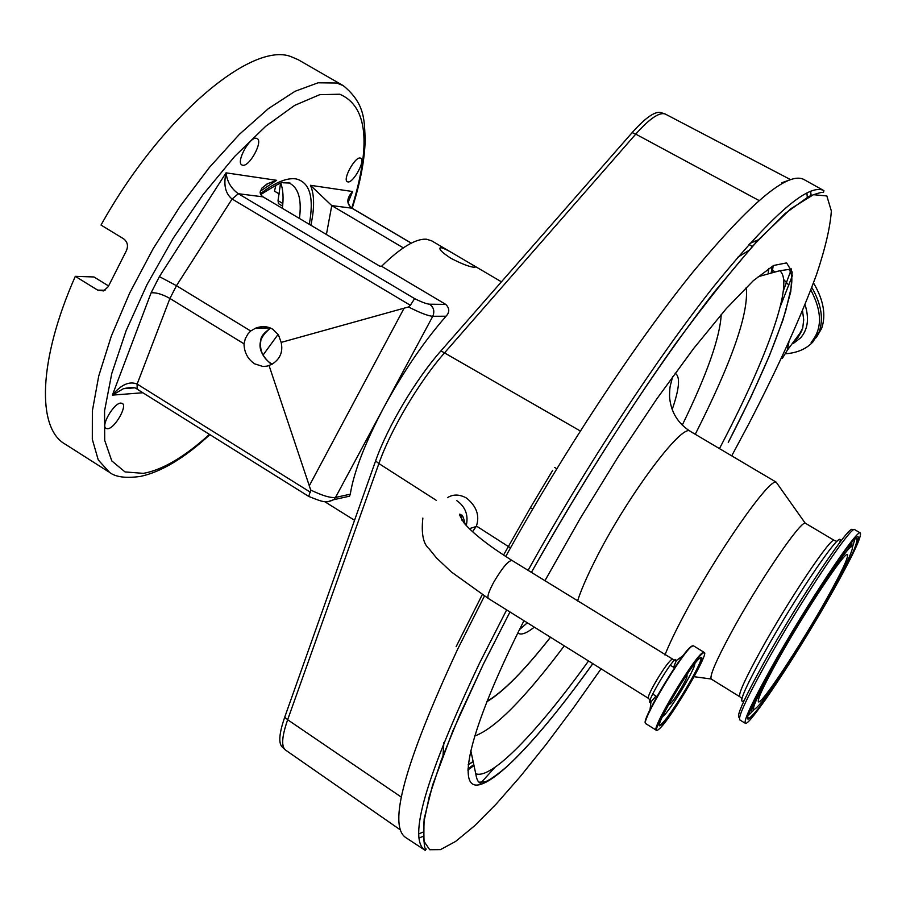 <?xml version="1.0" encoding="UTF-8"?>
<svg xmlns="http://www.w3.org/2000/svg" width="906" height="906" viewBox="0 0 906 906"><rect width="100%" height="100%" fill="white"/><g stroke="black" fill="none" stroke-linecap="round" stroke-linejoin="round"><path stroke-width="1.36" d="M447.462 497.688C453.147 494.064 459.523 494.2 466.579 498.096C476.579 506.307 479.863 515.627 476.431 526.058L472.581 531.731M694.766 663.77C695.627 668.413 669.274 712.003 662.999 716.306M687.02 675.57C687.45 676.442 685.672 680.372 681.686 687.371C675.457 697.79 671.357 703.475 669.398 704.426L669.375 704.415M552.717 470.293L531.222 506.318L552.717 470.293M664.947 654.97C668.9 644.925 675.095 631.946 683.52 616.023C715.933 554.268 769.987 476.964 776.261 482.286L777.473 483.985M739.738 696.703L711.153 679.002C709.681 675.638 716.216 660.451 730.768 633.43C757.676 583.555 800.791 520.157 805.275 523.26L805.627 523.385M739.432 717.45C735.593 717.631 743.588 699.692 763.43 663.611C798.843 599.455 853.135 518.764 852.467 530.418M844.381 551.607L843.939 552.501M745.253 723.282L739.806 719.908C737.824 717.473 746.182 699.296 764.89 665.378C799.239 603.26 852.195 523.747 854.766 529.67L854.822 529.704M850.134 544.834L847.62 550.168M770.666 668.911C805.128 606.805 857.971 527.156 860.36 532.988C861.81 536.499 852.682 555.842 832.988 591.018C799.772 650.349 749.217 727.122 745.332 723.339C743.441 720.961 751.889 702.818 770.666 668.911M778.254 659.421C804.811 611.607 845.479 550.27 847.461 554.597C848.616 557.213 841.617 572.071 826.453 599.183C800.644 645.332 761.346 704.959 758.469 701.844C757.054 699.919 763.645 685.774 778.254 659.421M475.65 527.756L474.234 527.145M749.885 243.431L758.662 239.637M773.226 265.685L772.071 272.853L773.214 265.696M473.985 765.502L467.836 770.111L473.985 765.491M754.573 704.007L751.017 708.718M754.947 699.67L754.347 700.474M813.509 282.932C823.531 299.886 826.238 315.05 821.629 328.425L816.272 337.644M788.956 341.981L787.269 350.294L782.433 358.232M665.423 114.133L661.629 112.786C655.831 110.498 646.001 117.112 632.15 132.627L635.752 134.122C649.953 118.176 659.919 111.551 665.638 114.235L790.519 179.614L781.855 182.752M632.15 132.627L440.95 350.849C415.752 379.286 387.315 427.213 375.594 460.95L284.711 717.212C278.935 733.951 278.267 744.019 282.695 747.416L285.141 749.76M474.37 267.315C469.546 266.908 461.72 263.895 450.882 258.278C442.015 252.468 438.504 248.935 440.35 247.689L440.939 247.666C443.578 248.176 448.198 250.418 454.812 254.427L469.976 263.329C474.438 265.854 476.058 267.191 474.846 267.315L474.37 267.315M381.573 266.273L379.761 266.171L263.057 196.862L238.335 193.714L232.095 199.014C225.356 193.567 223.352 184.835 226.058 172.842C227.123 181.676 231.211 188.629 238.335 193.714L414.597 298.629C421.788 302.162 426.783 304.02 429.569 304.201L445.763 304.393L381.573 266.273C400.86 247.417 415.877 238.403 426.601 239.241L431.822 240.917M445.763 304.393C449.67 308.312 449.761 312.253 446.035 316.217L432.774 316.285C428.221 315.99 420.135 312.887 408.504 306.964L410.373 305.299L232.095 199.014L176.466 285.696L159.377 276.613L226.058 172.842L276.658 180.317L260.226 191.245M131.97 387.519L123.465 388.663C131.155 387.1 135.696 387.27 137.1 389.161L308.753 496.431L310.713 490.021C322.253 495.639 330.52 498.107 335.503 497.439L350.271 494.189C353.929 471.72 365.084 442.864 383.736 407.609C403 372.196 423.759 341.732 446.035 316.217M350.271 494.189L349.546 496.171L344.348 497.326M120.781 403.079L122.231 403.374C127.791 405.843 114.7 428.583 107.633 428.742L106.093 428.459C100.475 426.035 113.794 403.011 120.781 403.079M256.466 138.312L257.157 138.561C263.386 141.291 249.399 167.032 242.672 165.232L241.913 164.971C235.617 162.31 249.829 136.262 256.466 138.312M360.316 158.063L360.792 158.233C365.775 160.328 353.159 183.386 347.859 181.902L347.326 181.721C342.309 179.682 355.095 156.376 360.316 158.063M108.573 471.788L65.334 444.257C36.704 428.64 38.063 360.531 75.3 276.341L97.633 290.101L103.624 290.917L108.21 286.704L126.308 250.871C128.493 245.888 127.553 241.845 123.522 238.742L101.019 225.062C160.826 117.361 251.675 41.257 290.939 56.602L298.199 59.705M282.627 206.126L278.516 203.68L278.029 200.656L280.509 183.476M282.366 208.335C283.646 198.086 283.148 189.762 280.871 183.363M275.832 185.266L274.495 191.155L279.263 193.975M75.3 276.341L93.964 276.964L108.573 285.945M134.099 387.893L123.454 388.663L112.401 395.118L151.098 292.842C156.138 292.366 162.412 294.246 169.92 298.47L244.02 343.827C244.212 352.457 247.757 359.127 254.643 363.838L262.921 366.488L267.1 366.126L271.698 364.416C280.079 359.229 283.227 351.89 281.166 342.4L278.414 334.778L272.74 329.218C267.576 326.183 261.845 325.832 255.56 328.187L250.702 330.996L247.882 334.042L245.322 338.64L244.02 343.827M142.854 392.751L112.401 395.118C121.132 384.608 129.377 380.928 137.146 384.065L310.464 492.275M137.1 389.161L137.146 384.065L169.92 298.47L176.466 285.696L250.702 330.996M272.151 364.178L269.762 362.91C256.5 350.599 256.772 338.991 270.577 328.108M261.868 326.67L260.634 328.097M281.166 342.4L408.504 306.964M310.713 490.021L269.048 365.526M263.057 196.862L261.302 195.436L260.113 192.627L261.687 188.301L267.145 183.861L276.658 180.317M414.597 298.629L410.373 305.299M310.883 225.266C314.62 207.814 314.473 194.484 310.418 185.3L331.755 205.605L403.34 247.859M352.423 208.505L351.845 208.165C346.273 203.748 346.522 198.199 352.615 191.528L348.448 199.909M511.969 560.429L511.913 560.395C508.141 560.837 502.128 568.028 493.872 581.98C488.798 591.392 486.975 596.907 488.413 598.515L451.403 571.992L436.466 557.892L429.082 548.798C423.238 543.906 421.165 533.668 422.853 518.085M466.273 525.537C468.583 515.095 465.435 506.794 456.805 500.656M652.841 694.109L652.275 694.823M655.978 696.057L651.323 701.482L648.39 698.322C647.688 697.156 650.021 691.844 655.389 682.377C662.467 670.406 667.79 662.841 671.369 659.67L672.184 659.443M670.836 664.494L670.463 665.332M650.032 709.647L650.972 701.765C643.237 708.175 669.228 663.113 675.4 659.455L676.352 660.542L673.6 667.269M645.536 723.101C640.338 721.652 682.49 651.154 691.482 646.284M691.538 646.238L692.852 645.797M656.272 730.213L645.865 723.69C639.704 723.634 682.796 651.289 692.003 646.261L693.509 645.831M703.962 652.252L702.784 653.169C700.485 653.532 680.361 681.561 667.371 705.491C653.419 731.538 656.771 730.916 656.34 730.247C650.395 730.338 693.566 657.926 702.558 652.739L703.962 652.252L693.452 645.797M702.728 653.385C714.8 643.826 669.919 721.187 658.719 729.341C644.823 741.788 692.241 659.84 702.728 653.385M700.01 658.073C710.712 649.523 671.187 717.654 661.391 724.721C649.296 735.479 690.768 663.826 700.01 658.073M700.61 657.79C705.344 658.232 669.794 718.039 661.221 724.087L659.738 724.721L661.448 724.528C670.882 718.073 708.73 652.75 700.61 657.79M461.834 520.089L461.347 515.208M759.013 200.509L635.752 134.122L444.744 352.627C419.399 381.301 390.735 429.591 378.889 463.555L436.409 500.406M476.431 526.058L510.508 547.892M440.95 350.849L580.316 430.984M424.268 849.737L406.103 837.801C387.428 826.261 404.574 763.498 457.519 649.5L484.45 596.023M505.729 556.499C562.898 452.977 634.823 344.054 692.082 273.091C750.644 202.344 787.926 171.143 803.928 179.513L823.905 190.645L823.633 192.095C821.765 193.182 825.253 190.407 808.877 196.398L785.049 213.544L753.169 245.56L714.268 292.038C657.394 365.039 588.64 470.112 531.38 572.422C577.541 490.667 625.434 414.654 675.061 344.405C706.306 301.857 734.449 266.647 759.466 238.765L790.87 208.72L813.429 194.699L826.838 195.956L831.357 210.973C830.247 227.078 825.309 248.289 816.521 274.597C800.621 317.621 778.05 367.372 748.82 423.838L731.72 455.854M810.644 191.245L811.119 195.594M792.456 275.515L780.315 306.466M806.884 192.944L807.325 197.406M783.362 290.803L791.504 268.912L783.373 290.769M456.148 646.601L482.275 594.619M503.532 555.072L531.222 506.318M601.074 668.809L573.272 708.13L546.171 744.313L520.282 776.555L496.16 804.064L474.393 825.978L455.616 841.436L440.497 849.613L429.704 849.726L423.883 841.119L423.612 823.361L429.331 796.283L441.279 760.134L459.444 715.615L483.51 663.883L509.965 611.969L483.464 663.917L452.74 731.187L432.626 785.026L424.133 818.888C423.453 840.224 424.144 850.27 426.228 849.047L425.231 850.36C407.598 839.522 425.673 777.189 479.433 663.339L506.647 609.897M528.073 570.384C585.616 466.737 657.462 357.36 714.245 285.843C772.252 214.518 808.809 182.786 823.905 190.645M592.841 663.668C542.456 734.03 496.205 784.358 476.737 785.083C457.451 785.661 470.474 729.047 517.96 632.705L523.962 620.701M544.891 580.78L580.1 518.64L618.232 456.681L656.861 398.821L693.6 348.561L726.306 308.595L753.339 280.667L773.599 265.481L786.567 262.899L792.184 272.072L790.768 291.687L782.909 320.18L769.341 355.899L750.87 397.168L728.254 442.434C744.256 411.46 757.835 382.83 768.979 356.556C775.83 339.75 781.414 324.484 785.74 310.747L790.938 288.844C792.648 279.037 791.935 272.581 788.798 269.456L779.738 270.724C794.494 281.868 767.744 355.967 722.399 442.977L719.466 448.606M746.193 287.429C749.16 312.355 732.184 361.313 695.264 434.28M588.526 660.972C537.858 731.323 491.584 779.964 475.752 773.735L470.803 750.632M564.291 645.853C524.28 699.058 494.393 729.115 474.608 736M550.474 637.235C524.053 670.814 502.898 692.161 487.009 701.267M721.221 314.45C720.021 337.394 707.031 374.303 682.241 425.163M675.095 373.249C680.474 376.307 679.489 388.425 672.161 409.591M534.314 627.156C526.465 633.419 520.961 635.378 517.802 633.034M577.564 600.972C580.871 590.644 586.533 577.496 594.54 561.527C625.752 498.413 682.377 422.309 690.281 431.335L690.395 431.392M741.901 698.56L739.817 696.748C738.062 694.574 744.857 679.466 760.236 651.448C788.231 600.497 831.787 535.525 834.29 540.418L805.57 523.351M744.143 700.576C737.778 704.97 744.109 689.749 763.146 654.913C795.978 595.265 845.57 523.045 839.749 542.513M771.889 667.371C797.767 621.006 836.136 560.825 851.085 542.932C866.43 524.325 856.363 549.07 831.957 592.309C807.733 635.332 773.735 689.024 757.088 710.349C740.474 730.327 745.412 716.012 771.889 667.371M855.196 538.345L852.614 546.567M856.193 537.768L856.872 538.085C857.982 543.475 849.647 561.573 831.878 592.388C811.482 628.277 791.323 660.95 771.391 690.406C751.889 719.16 746.906 720.01 748.277 717.79L747.314 717.314M753.701 710.123L747.609 716.216M749.783 710.746L750.915 710.927L752.818 707.846C753.622 705.581 756.669 696.737 775.264 663.124C795.547 627.348 815.173 595.593 834.166 567.881C851.923 542.739 850.779 547.598 851.957 543.725L851.9 543.645M851.9 543.725L851.3 546.624M775.366 663.033C798.39 621.799 832.41 568.413 845.853 552.252C859.635 535.457 850.847 557.269 828.979 596.035C807.28 634.585 776.736 682.818 761.946 701.708C747.257 719.285 751.731 706.397 775.366 663.033M470.973 751.425L470.361 751.855M473.147 761.584L468.153 764.902M443 755.57L443.895 742.546M737.767 257.236L748.877 250.43M768.764 268.369L768.209 273.929M772.263 266.217L771.153 273.102M473.781 764.562L467.858 769.001M754.404 241.177L755.842 242.695M748.979 244.439L752.342 246.545M795.649 339.965L794.653 340.362M755.162 241.902L755.831 242.129M811.81 287.451C821.244 303.986 823.713 318.719 819.217 331.687L812.852 342.049M810.836 290.022C822.252 311.687 822.354 329.138 811.119 342.366M805.038 304.665C809.386 318.459 807.88 329.546 800.519 337.927L793.486 343.351M802.535 310.769L803.713 319.818L802.727 328.063L797.042 338.561L793.792 341.517M771.776 269.569L775.094 272.015M783.656 279.501L788.843 285.141M423.17 836.374L419.082 837.959M494.801 767.461L479.149 784.845L494.823 767.439M423.023 832.15L418.844 833.837M375.594 460.95L378.889 463.555L287.655 719.738L401.335 797.133M284.711 717.212L287.655 719.738C281.709 736.918 281.098 747.088 285.82 750.259L400.429 829.941M310.418 185.3L352.615 191.528L348.312 201.925M151.098 292.842L159.377 276.613M260.339 193.793C274.858 182.559 286.715 177.587 295.911 178.89C309.807 182.174 314.257 197.315 309.274 224.314M351.8 208.04C371.437 144.065 367.428 106.127 339.761 94.224L319.739 94.677L294.688 105.356L265.798 126.206L234.643 156.455L203.137 194.507L173.284 238.131L147.055 284.507L126.138 330.645L111.744 373.6L104.564 410.826L104.711 440.361L111.789 460.916L125.028 471.924L143.408 473.362C162.616 469.897 184.62 456.896 209.433 434.37M299.433 218.471C301.755 200.6 298.901 189.105 290.86 183.975L290.113 183.069L283.182 182.774C283.193 181.155 275.707 185.096 260.713 194.609M209.886 434.642C184.654 457.938 161.506 471.856 140.453 476.42C125.968 478.413 115.696 477.1 109.626 472.468L98.256 459.954L92.299 439.285L92.355 410.984L98.72 376.058L111.347 336.035L129.762 292.853L153.114 248.765L180.169 206.172L209.456 167.361L239.388 134.326L268.369 108.641L295.005 91.313L318.108 82.797L336.805 83.024L343.351 85.708L297.848 59.502M97.633 290.101L105.085 290.26M278.029 200.656L282.853 203.522M269.762 362.91L272.298 364.099M270.735 363.487L270.905 364.801M309.558 485.288L403.804 308.765M328.04 501.641L333.736 499.693L335.503 497.439L432.774 316.285C434.835 311.347 433.77 307.315 429.569 304.201M411.245 243.159L351.845 208.165L331.755 205.605L326.42 234.495M348.425 200.056L350.713 194.541C347.202 200.509 347.689 205.084 352.162 208.267L411.324 243.125M278.131 334.348L263.012 355.129M469.308 528.651L476.239 526.522M488.413 598.515L648.356 698.3M465.14 524.291C463.566 517.326 462.253 514.268 461.211 515.118C458.266 512.49 459.297 515.22 464.302 523.317C473.51 533.861 489.376 546.227 511.913 560.395L674.189 660.078M674.608 660.1L676.352 660.542L683.203 655.548M652.671 693.996L656.873 696.623M670.293 665.231L674.506 667.835M758.22 276.692L779.738 270.724M550.508 637.258C524.144 670.78 502.909 692.286 486.805 701.765M519.512 629.579L527.337 622.807M776.601 482.411L690.281 431.335C677.631 423.215 670.723 411.664 669.545 396.658C669.749 383.566 670.349 387.315 672.512 376.805M805.275 523.26L776.261 482.286M836.985 541.403L834.29 540.418M860.36 532.988L854.766 529.67M753.735 706.352L750.802 709.964M750.1 710.791L749.171 711.89M473.125 761.493L468.164 764.743M768.118 273.952L768.639 268.448M852.036 541.788L851.504 543.113M851.119 544.076L849.296 548.356M711.153 679.002L694.155 676.714M785.774 353.736C796.963 352.944 805.887 349.138 812.557 342.321L821.629 328.425M793.86 341.437L794.664 340.826M787.269 350.294L801.923 330.577L797.631 338.017M592.796 663.634C559.512 710.066 530.882 744.381 506.907 766.578C492.252 779.149 485.571 781.901 484.495 781.991L478.957 782.161C477.553 781.085 476.488 778.277 475.752 773.735M354.552 520.293L324.597 501.596M440.339 247.689L439.806 248.686M352.185 208.278C360.384 182.514 364.722 159.683 365.175 139.807C364.223 121.766 365.809 104.099 343.351 85.708M290.86 183.975L288.391 182.514M255.56 328.187L270.181 327.938M270.588 328.108C263.805 332.944 260.566 336.975 260.883 340.203C259.388 349.829 262.547 357.44 270.35 363.046M268.221 183.295L261.721 188.244M308.753 496.431C325.152 503.068 326.296 502.841 333.736 499.693L349.546 496.171M501.437 281.823L469.976 263.329M454.812 254.427L431.584 240.781M530.463 507.711L532.683 509.07M554.585 467.417L556.771 468.742"/></g></svg>
